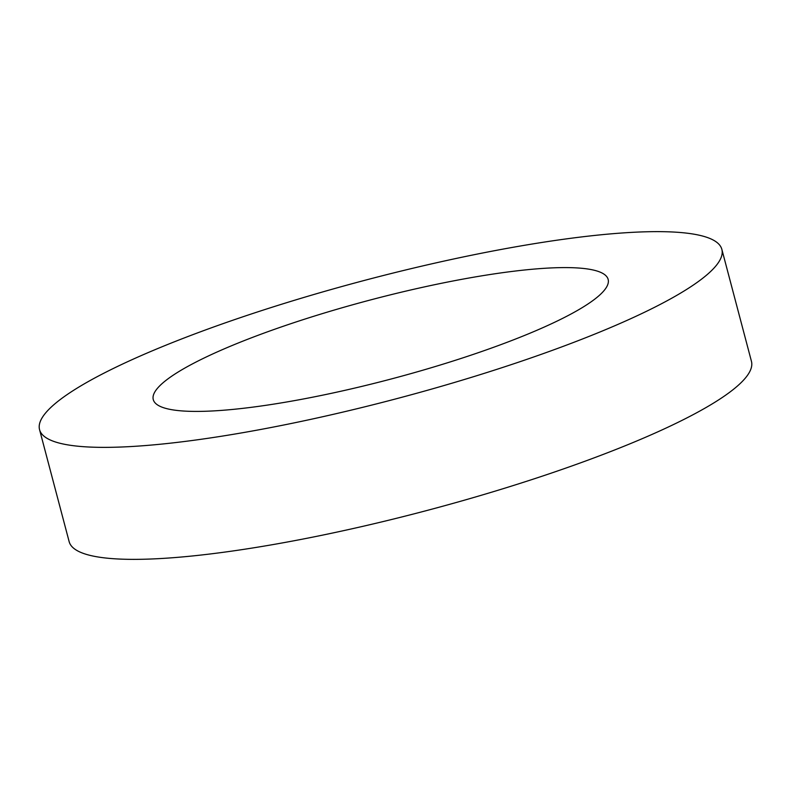 <?xml version="1.0" encoding="UTF-8"?>
<svg xmlns="http://www.w3.org/2000/svg" width="791" height="791" viewBox="0 0 791 791"><rect width="100%" height="100%" fill="white"/><g stroke="black" fill="none" stroke-linecap="round" stroke-linejoin="round"><path stroke-width="1.19" d="M600.231 331.874A352.865 61.283 165.2 0 1 243.509 432.568A352.865 61.283 165.2 0 1 39.55 429.642A352.865 61.283 165.2 0 1 161.176 347.13A352.865 61.283 165.2 0 1 517.897 246.436A352.865 61.283 165.2 0 1 721.857 249.373A352.865 61.283 165.2 0 1 600.231 331.874M721.857 249.373L751.45 361.358A352.865 61.283 165.2 0 1 629.824 443.87A352.865 61.283 165.2 0 1 273.103 544.564A352.865 61.283 165.2 0 1 69.143 541.627L39.55 429.642M234.354 344.589A235.243 40.855 165.2 0 1 485.585 275.219A235.243 40.855 165.2 0 1 607.567 285.076A235.243 40.855 165.2 0 1 527.063 334.415A235.243 40.855 165.2 0 1 156.569 404.231A235.243 40.855 165.2 0 1 234.354 344.589"/></g></svg>
